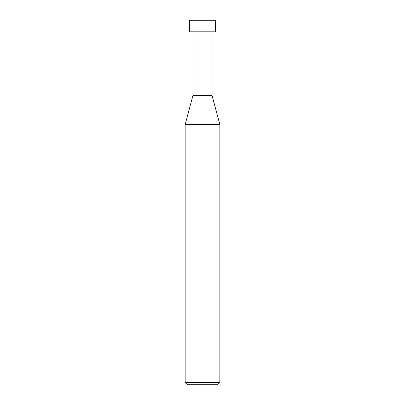 <?xml version="1.0" encoding="UTF-8"?>
<svg xmlns="http://www.w3.org/2000/svg" width="405" height="405" viewBox="0 0 405 405"><rect width="100%" height="100%" fill="white"/><g stroke="black" fill="none" stroke-linecap="round" stroke-linejoin="round"><path stroke-width="0.61" d="M185.141 382.436L187.459 384.75L217.541 384.75L219.859 382.436L219.859 124.613L185.141 124.613L185.141 382.436L219.859 382.436M185.141 124.613L192.952 95.464L192.952 31.823M212.048 31.823L212.048 95.464L219.859 124.613M212.048 95.464L192.952 95.464L212.048 95.464M215.516 31.823L215.516 20.25L189.484 20.25L189.484 31.823L215.516 31.823"/></g></svg>
